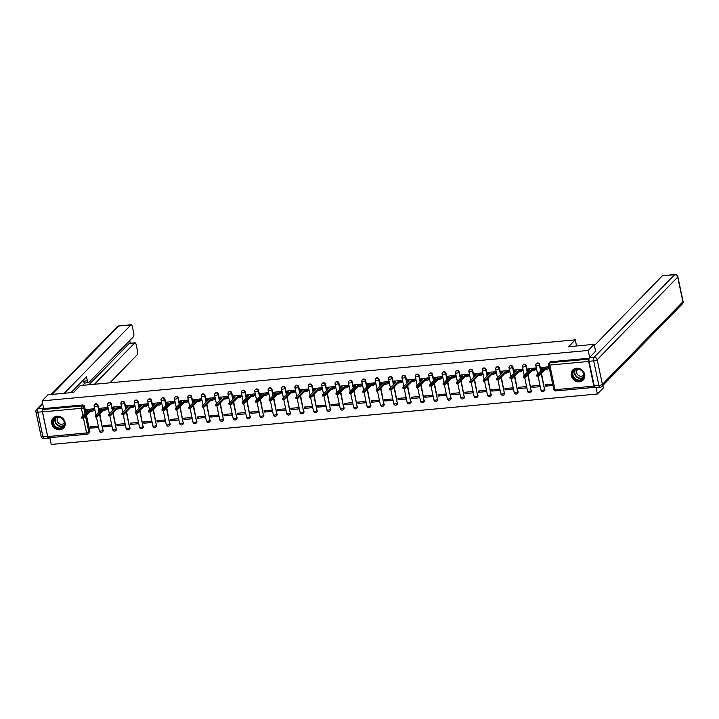<?xml version="1.0" encoding="UTF-8"?>
<svg xmlns="http://www.w3.org/2000/svg" width="719" height="719" viewBox="0 0 719 719"><rect width="100%" height="100%" fill="white"/><g stroke="black" fill="none" stroke-linecap="round" stroke-linejoin="round"><path stroke-width="1.08" d="M99.294 411.466L98 405.354A1.851 1.645 -135.7 0 0 94.809 404.402M112.676 410.225L111.391 404.114A1.851 1.645 -135.7 0 0 108.192 403.161M126.059 408.994L124.773 402.883A1.851 1.645 -135.7 0 0 121.574 401.93M139.441 407.754L138.156 401.642A1.851 1.645 -135.7 0 0 134.956 400.69M152.823 406.523L151.538 400.411A1.851 1.645 -135.7 0 0 148.348 399.458M166.206 405.282L164.921 399.171A1.851 1.645 -135.7 0 0 161.73 398.218M179.597 404.051L178.303 397.94A1.851 1.645 -135.7 0 0 175.112 396.987M192.98 402.811L191.685 396.699A1.851 1.645 -135.7 0 0 188.495 395.747M206.362 401.579L205.077 395.468A1.851 1.645 -135.7 0 0 201.877 394.506M219.744 400.339L218.459 394.228A1.851 1.645 -135.7 0 0 215.26 393.275M233.127 399.099L231.842 392.996A1.851 1.645 -135.7 0 0 228.642 392.035M246.509 397.868L245.224 391.756A1.851 1.645 -135.7 0 0 242.033 390.803M259.892 396.627L258.606 390.525A1.851 1.645 -135.7 0 0 255.416 389.563M273.283 395.396L271.989 389.285A1.851 1.645 -135.7 0 0 268.798 388.332M286.665 394.156L285.371 388.053A1.851 1.645 -135.7 0 0 282.181 387.092M300.048 392.925L298.762 386.813A1.851 1.645 -135.7 0 0 295.563 385.86M313.43 391.684L312.145 385.582A1.851 1.645 -135.7 0 0 308.945 384.62M326.812 390.453L325.527 384.341A1.851 1.645 -135.7 0 0 322.328 383.389M340.195 389.213L338.91 383.101A1.851 1.645 -135.7 0 0 335.719 382.149M353.577 387.981L352.292 381.87A1.851 1.645 -135.7 0 0 349.101 380.917M366.969 386.741L365.674 380.63A1.851 1.645 -135.7 0 0 362.484 379.677M380.351 385.51L379.057 379.398A1.851 1.645 -135.7 0 0 375.866 378.446M393.733 384.27L392.448 378.158A1.851 1.645 -135.7 0 0 389.249 377.205M407.116 383.038L405.831 376.927A1.851 1.645 -135.7 0 0 402.631 375.974M420.498 381.798L419.213 375.686A1.851 1.645 -135.7 0 0 416.013 374.734M433.881 380.567L432.595 374.455A1.851 1.645 -135.7 0 0 429.405 373.503M447.263 379.326L445.978 373.215A1.851 1.645 -135.7 0 0 442.787 372.262M460.654 378.095L459.36 371.984A1.851 1.645 -135.7 0 0 456.17 371.031M474.037 376.855L472.743 370.743A1.851 1.645 -135.7 0 0 469.552 369.791M487.419 375.624L486.134 369.512A1.851 1.645 -135.7 0 0 482.934 368.559M500.801 374.383L499.516 368.272A1.851 1.645 -135.7 0 0 496.317 367.319M514.184 373.152L512.899 367.041A1.851 1.645 -135.7 0 0 509.699 366.088M527.566 371.912L526.281 365.8A1.851 1.645 -135.7 0 0 523.09 364.848M540.949 370.68L539.663 364.569A1.851 1.645 -135.7 0 0 536.473 363.616M579.397 381.816A7.235 6.408 -135.7 0 0 583.145 380.072A7.235 6.408 -135.7 0 0 583.855 372.271A7.235 6.408 -135.7 0 0 576.539 368.227A7.235 6.408 -135.7 0 0 572.791 369.97A7.235 6.408 -135.7 0 0 572.081 377.772A7.235 6.408 -135.7 0 0 579.397 381.816M59.839 429.791A7.235 6.408 -135.7 0 0 63.587 428.048A7.235 6.408 -135.7 0 0 64.297 420.256A7.235 6.408 -135.7 0 0 56.981 416.202A7.235 6.408 -135.7 0 0 53.233 417.955A7.235 6.408 -135.7 0 0 52.523 425.747A7.235 6.408 -135.7 0 0 59.839 429.791M49.8 437.664L51.229 444.441L597.381 394.003L596.06 387.73M602.828 385.474L603.34 387.892L597.381 394.003M48.676 437.682A1.851 0.683 -95.3 0 1 48.479 437.781A1.851 0.683 -95.3 0 1 47.706 436.55L42.511 411.897A1.851 0.683 -95.3 0 1 42.745 409.542L43.67 408.59L82.541 405.004A1.851 1.645 44.3 0 1 84.617 406.586L85.912 412.697M86.469 415.348L89.812 431.238L88.886 432.191A1.851 1.645 44.3 0 1 87.538 434.087A1.851 0.683 84.7 0 1 87.341 434.195A1.851 1.851 0 0 0 88.5 433.647L89.426 432.694A1.851 1.645 -135.7 0 0 89.812 431.238M594.164 344.338L568.594 346.702L575.272 339.853L80.249 385.564L73.572 392.412L48.002 394.776L42.053 400.878L588.205 350.45L594.164 344.338L595.647 351.375M43.67 408.59L42.053 400.878M588.96 359.051L588.897 359.114A1.851 0.683 84.7 0 0 588.672 361.468L593.867 386.121A1.851 0.683 84.7 0 0 594.631 387.352A1.851 0.683 84.7 0 0 594.766 387.298M589.688 357.487L588.205 350.45M548.992 366.726L541.425 367.544M552.659 384.144L545.074 384.845L545.353 386.157L546.782 384.692M531.97 387.388L539.69 386.678L539.412 385.375L531.692 386.085L531.97 387.388L533.39 385.923M535.862 369.269L535.745 367.948L528.043 368.784M518.579 388.628L526.308 387.909L526.029 386.606L518.309 387.316L518.579 388.628L520.008 387.164M522.479 370.51L522.354 369.189L514.66 370.015M505.196 389.86L512.917 389.15L512.647 387.847L504.927 388.557L505.196 389.86L506.625 388.395M509.097 371.741L508.971 370.42L501.278 371.256M491.814 391.1L499.534 390.381L499.265 389.078L491.544 389.788L491.814 391.1L493.243 389.635M495.706 372.981L495.589 371.66L487.895 372.487M478.432 392.331L486.152 391.621L485.882 390.318L478.153 391.028L478.432 392.331L479.861 390.866M482.323 374.213L482.206 372.891L474.513 373.727M465.049 393.572L472.769 392.853L472.491 391.549L464.771 392.259L465.049 393.572L466.478 392.107M468.941 375.453L468.824 374.132L461.131 374.959M451.667 394.803L459.387 394.093L459.108 392.79L451.388 393.5L451.667 394.803L453.096 393.338M455.558 376.684L455.442 375.363L447.739 376.199M438.284 396.043L446.005 395.324L445.726 394.021L438.006 394.731L438.284 396.043L439.704 394.578M442.176 377.924L442.059 376.603L434.357 377.43M424.902 397.274L432.622 396.564L432.344 395.261L424.623 395.971L424.902 397.274L426.322 395.81M428.794 379.156L428.677 377.834L420.974 378.67M411.511 398.515L419.231 397.796L418.961 396.493L411.241 397.203L411.511 398.515L412.94 397.05M415.411 380.396L415.285 379.075L407.592 379.902M398.128 399.746L405.849 399.036L405.579 397.733L397.859 398.443L398.128 399.746L399.557 398.281M402.02 381.627L401.903 380.306L394.21 381.142M384.746 400.986L392.466 400.267L392.197 398.964L384.467 399.674L384.746 400.986L386.175 399.521M388.637 382.868L388.521 381.546L380.827 382.373M371.363 402.218L379.084 401.508L378.805 400.204L371.085 400.914L371.363 402.218L372.793 400.753M375.255 384.099L375.138 382.778L367.445 383.613M357.981 403.458L365.701 402.748L365.423 401.436L357.703 402.146L357.981 403.458L359.41 401.993M361.873 385.339L361.756 384.018L354.063 384.845M344.599 404.689L352.319 403.979L352.04 402.676L344.32 403.386L344.599 404.689L346.019 403.224M348.49 386.57L348.373 385.249L340.671 386.085M331.216 405.929L338.937 405.219L338.658 403.907L330.938 404.617L331.216 405.929L332.636 404.464M335.108 387.811L334.991 386.489L327.289 387.316M317.825 407.161L325.554 406.451L325.276 405.148L317.555 405.858L317.825 407.161L319.254 405.696M321.726 389.042L321.6 387.721L313.906 388.557M304.443 408.401L312.163 407.691L311.893 406.379L304.173 407.089L304.443 408.401L305.872 406.936M308.334 390.282L308.217 388.961L300.524 389.788M291.06 409.632L298.78 408.922L298.511 407.619L290.782 408.329L291.06 409.632L292.489 408.176M294.952 391.513L294.835 390.192L287.142 391.028M277.678 410.873L285.398 410.163L285.119 408.85L277.399 409.569L277.678 410.873L279.107 409.408M281.569 392.754L281.453 391.433L273.759 392.259M264.295 412.104L272.016 411.394L271.737 410.091L264.017 410.801L264.295 412.104L265.724 410.648M268.187 393.985L268.07 392.664L260.377 393.5M250.913 413.344L258.633 412.634L258.355 411.322L250.634 412.041L250.913 413.344L252.333 411.879M254.805 395.225L254.688 393.904L246.985 394.731M237.531 414.575L245.251 413.865L244.972 412.562L237.252 413.272L237.531 414.575L238.951 413.119M241.422 396.457L241.305 395.135L233.603 395.971M224.139 415.816L231.869 415.106L231.59 413.793L223.87 414.512L224.139 415.816L225.568 414.351M228.04 397.697L227.914 396.376L220.221 397.203M210.757 417.047L218.477 416.337L218.208 415.034L210.487 415.744L210.757 417.047L212.186 415.591M214.648 398.928L214.532 397.607L206.838 398.443M197.374 418.287L205.095 417.577L204.825 416.265L197.096 416.984L197.374 418.287L198.804 416.822M201.266 400.168L201.149 398.847L193.456 399.683M183.992 419.519L191.712 418.809L191.434 417.505L183.713 418.215L183.992 419.519L185.421 418.063M187.884 401.4L187.767 400.079L180.074 400.914M170.61 420.759L178.33 420.049L178.051 418.737L170.331 419.456L170.61 420.759L172.039 419.294M174.501 402.64L174.384 401.319L166.691 402.155M157.227 421.99L164.948 421.28L164.669 419.977L156.949 420.687L157.227 421.99L158.647 420.534M161.119 403.871L161.002 402.55L153.3 403.386M143.845 423.23L151.565 422.52L151.287 421.208L143.566 421.927L143.845 423.23L145.265 421.765M147.737 405.112L147.62 403.79L139.917 404.626M130.454 424.462L138.183 423.752L137.904 422.448L130.184 423.158L130.454 424.462L131.883 423.006M134.354 406.343L134.228 405.022L126.535 405.858M117.071 425.702L124.791 424.992L124.522 423.68L116.802 424.399L117.071 425.702L118.5 424.237M120.972 407.583L120.846 406.262L113.153 407.098M103.689 426.933L111.409 426.223L111.139 424.92L103.41 425.63L103.689 426.933L105.118 425.477M107.58 408.814L107.464 407.493L99.77 408.329M90.306 428.173L98.027 427.463L97.748 426.151L90.028 426.87L90.306 428.173L91.735 426.709M94.198 410.055L94.081 408.734L86.388 409.569M99.851 414.108L102.871 430.339A1.851 1.645 44.3 0 1 102.484 431.795L102.808 431.454A1.851 1.645 -135.7 0 0 103.194 429.998M113.234 412.877L116.253 429.108A1.851 1.645 44.3 0 1 115.867 430.555L116.19 430.223A1.851 1.645 -135.7 0 0 116.586 428.767M126.616 411.636L129.636 427.868A1.851 1.645 44.3 0 1 129.249 429.324L129.582 428.982A1.851 1.645 -135.7 0 0 129.968 427.526M139.998 410.405L143.018 426.637A1.851 1.645 44.3 0 1 142.632 428.084L142.964 427.751A1.851 1.645 -135.7 0 0 143.351 426.295M153.381 409.165L156.4 425.396A1.851 1.645 44.3 0 1 156.014 426.852L156.347 426.511A1.851 1.645 -135.7 0 0 156.733 425.055M166.772 407.934L169.792 424.165A1.851 1.645 44.3 0 1 169.396 425.612L169.729 425.28A1.851 1.645 -135.7 0 0 170.115 423.824M180.154 406.693L183.174 422.925A1.851 1.645 44.3 0 1 182.779 424.381L183.111 424.039A1.851 1.645 -135.7 0 0 183.498 422.583M193.537 405.462L196.557 421.694A1.851 1.645 44.3 0 1 196.17 423.14L196.494 422.808A1.851 1.645 -135.7 0 0 196.88 421.352M206.919 404.222L209.939 420.453A1.851 1.645 44.3 0 1 209.553 421.909L209.876 421.568A1.851 1.645 -135.7 0 0 210.272 420.112M220.302 402.991L223.321 419.213A1.851 1.645 44.3 0 1 222.935 420.669L223.267 420.336A1.851 1.645 -135.7 0 0 223.654 418.88M233.684 401.75L236.704 417.982A1.851 1.645 44.3 0 1 236.317 419.438L236.65 419.096A1.851 1.645 -135.7 0 0 237.036 417.64M247.066 400.519L250.086 416.741A1.851 1.645 44.3 0 1 249.7 418.197L250.032 417.865A1.851 1.645 -135.7 0 0 250.419 416.409M260.458 399.279L263.478 415.51A1.851 1.645 44.3 0 1 263.082 416.966L263.415 416.625A1.851 1.645 -135.7 0 0 263.801 415.169M273.84 398.038L276.86 414.27A1.851 1.645 44.3 0 1 276.464 415.726L276.797 415.384A1.851 1.645 -135.7 0 0 277.183 413.937M287.223 396.807L290.242 413.039A1.851 1.645 44.3 0 1 289.856 414.495L290.179 414.153A1.851 1.645 -135.7 0 0 290.566 412.697M300.605 395.567L303.625 411.798A1.851 1.645 44.3 0 1 303.238 413.254L303.562 412.913A1.851 1.645 -135.7 0 0 303.957 411.466M313.987 394.336L317.007 410.567A1.851 1.645 44.3 0 1 316.621 412.023L316.953 411.681A1.851 1.645 -135.7 0 0 317.34 410.225M327.37 393.095L330.389 409.327A1.851 1.645 44.3 0 1 330.003 410.783L330.336 410.441A1.851 1.645 -135.7 0 0 330.722 408.994M340.752 391.864L343.772 408.095A1.851 1.645 44.3 0 1 343.385 409.551L343.718 409.21A1.851 1.645 -135.7 0 0 344.104 407.754M354.134 390.624L357.163 406.855A1.851 1.645 44.3 0 1 356.768 408.311L357.1 407.97A1.851 1.645 -135.7 0 0 357.487 406.523M367.526 389.392L370.546 405.624A1.851 1.645 44.3 0 1 370.15 407.08L370.483 406.738A1.851 1.645 -135.7 0 0 370.869 405.282M380.908 388.152L383.928 404.384A1.851 1.645 44.3 0 1 383.542 405.84L383.865 405.498A1.851 1.645 -135.7 0 0 384.252 404.051M394.291 386.921L397.31 403.152A1.851 1.645 44.3 0 1 396.924 404.608L397.248 404.267A1.851 1.645 -135.7 0 0 397.643 402.811M407.673 385.681L410.693 401.912A1.851 1.645 44.3 0 1 410.306 403.368L410.639 403.026A1.851 1.645 -135.7 0 0 411.025 401.579M421.055 384.449L424.075 400.681A1.851 1.645 44.3 0 1 423.689 402.128L424.021 401.795A1.851 1.645 -135.7 0 0 424.408 400.339M434.438 383.209L437.458 399.44A1.851 1.645 44.3 0 1 437.071 400.896L437.404 400.555A1.851 1.645 -135.7 0 0 437.79 399.108M447.82 381.978L450.849 398.209A1.851 1.645 44.3 0 1 450.454 399.656L450.786 399.324A1.851 1.645 -135.7 0 0 451.173 397.868M461.212 380.737L464.231 396.969A1.851 1.645 44.3 0 1 463.836 398.425L464.168 398.083A1.851 1.645 -135.7 0 0 464.555 396.636M474.594 379.506L477.614 395.738A1.851 1.645 44.3 0 1 477.227 397.185L477.551 396.852A1.851 1.645 -135.7 0 0 477.937 395.396M487.976 378.266L490.996 394.497A1.851 1.645 44.3 0 1 490.61 395.953L490.933 395.612A1.851 1.645 -135.7 0 0 491.329 394.165M501.359 377.035L504.379 393.266A1.851 1.645 44.3 0 1 503.992 394.713L504.325 394.38A1.851 1.645 -135.7 0 0 504.711 392.925M514.741 375.794L517.761 392.026A1.851 1.645 44.3 0 1 517.374 393.482L517.707 393.14A1.851 1.645 -135.7 0 0 518.093 391.693M528.123 374.563L531.143 390.794A1.851 1.645 44.3 0 1 530.757 392.241L531.089 391.909A1.851 1.645 -135.7 0 0 531.476 390.453M541.506 373.323L544.526 389.554A1.851 1.645 44.3 0 1 544.139 391.01L544.472 390.669A1.851 1.645 -135.7 0 0 544.858 389.222M576.557 345.965L575.272 339.853M545.353 386.157L552.938 385.456M549.244 368.038L548.714 368.586A1.851 0.521 168.1 0 1 546.395 369.35L545.281 369.458L538.953 375.956L536.976 376.136M589.149 358.224L550.961 361.747A1.851 1.645 -135.7 0 0 550.008 362.196L549.073 363.149A1.851 1.645 44.3 0 1 550.035 362.7L588.897 359.114M541.56 367.409L540.841 368.155A1.851 0.521 -11.9 0 0 540.742 368.38A1.851 0.521 -11.9 0 0 541.955 368.613L543.07 368.505L536.68 375.129L538.711 374.824L545.038 368.326L546.161 368.218A1.851 0.521 -11.9 0 0 548.471 367.454L548.714 368.586M541.847 369.764A1.851 0.521 168.1 0 1 540.976 369.512L540.742 368.38M549.028 366.888L548.471 367.454M545.038 368.326L545.281 369.458M528.177 368.649L527.449 369.386A1.851 0.521 -11.9 0 0 527.351 369.611A1.851 0.521 -11.9 0 0 528.573 369.845L529.687 369.746L523.297 376.37L525.328 376.055L531.656 369.557L532.77 369.458A1.851 0.521 -11.9 0 0 535.089 368.685L535.331 369.818A1.851 0.521 168.1 0 1 533.013 370.591L531.898 370.689L525.562 377.187L523.594 377.367M535.988 369.135L535.331 369.818M528.465 370.995A1.851 0.521 168.1 0 1 527.593 370.743L527.351 369.611M535.754 368.002L535.089 368.685M531.656 369.557L531.898 370.689M514.795 369.881L514.067 370.627A1.851 0.521 -11.9 0 0 513.968 370.851A1.851 0.521 -11.9 0 0 515.19 371.085L516.305 370.977L509.915 377.601L511.946 377.295L518.273 370.797L519.388 370.689A1.851 0.521 -11.9 0 0 521.706 369.926L521.94 371.058A1.851 0.521 168.1 0 1 519.63 371.822L518.516 371.93L512.18 378.428L510.211 378.607M522.605 370.375L521.94 371.058M515.083 372.235A1.851 0.521 168.1 0 1 514.211 371.984L513.968 370.851M522.371 369.242L521.706 369.926M518.273 370.797L518.516 371.93M594.406 345.515L662.316 275.853A2.777 1.025 -95.3 0 1 662.612 275.701L674.88 274.559A2.777 1.025 84.7 0 0 674.584 274.721L662.316 275.853M589.077 361.289L594.271 385.941L598.9 385.51L593.705 360.866L589.077 361.289A2.777 1.025 -95.3 0 1 589.427 357.756L595.602 351.178M600.059 387.361A2.777 2.777 0 0 0 601.794 386.534A2.777 2.463 -135.7 0 0 602.378 384.359L682.906 301.746L677.711 277.094L597.183 359.707L602.378 384.359A2.777 0.773 -11.9 0 1 598.9 385.51A2.777 1.025 84.7 0 0 600.059 387.361L595.422 387.793A2.777 1.025 -95.3 0 1 594.271 385.941M94.459 384.252L134.714 342.954L129.222 343.457A2.777 1.025 -95.3 0 1 129.519 343.305L135.01 342.801A2.777 1.025 84.7 0 0 134.714 342.954M109.89 382.823L137.212 354.8A2.777 1.025 84.7 0 0 137.563 351.267L136.161 344.644A2.777 1.025 84.7 0 0 135.01 342.801M47.598 436.424L42.403 411.771L37.774 412.194L42.969 436.846L47.598 436.424A2.777 1.025 84.7 0 0 48.757 438.266A2.777 1.025 84.7 0 0 49.054 438.114L49.458 437.691M88.509 382.679L84.734 383.029A2.777 1.025 -95.3 0 1 83.584 381.187L87.359 380.836A2.777 1.025 84.7 0 0 88.509 382.679A2.777 1.025 84.7 0 0 88.805 382.526L133.41 336.771A2.777 1.025 84.7 0 0 133.761 333.239L132.368 326.615A2.777 1.025 84.7 0 0 131.209 324.763A2.777 1.025 84.7 0 0 130.912 324.925L118.644 326.058L52.02 394.398M130.265 343.233L129.708 340.572M87.359 380.836L86.496 376.738L70.992 392.646M64.297 393.266L130.912 324.925M42.7 403.97L38.125 408.662L42.754 408.239L43.446 407.52M42.754 408.239A2.777 1.025 84.7 0 0 42.403 411.771M88.967 384.755L129.222 343.457M84.896 383.02L82.631 385.339M83.584 381.187L83.332 379.983M583.999 374.24A6.255 5.545 44.3 0 1 579.451 380.657A6.255 5.545 44.3 0 1 572.414 375.309A6.255 5.545 44.3 0 1 576.971 368.892A6.255 5.545 44.3 0 1 583.999 374.24M572.998 375.12A5.797 5.141 -135.7 0 0 576.998 379.713A5.797 5.141 -135.7 0 0 582.507 378.67A5.797 5.141 -135.7 0 0 583.72 374.123A5.797 5.141 -135.7 0 0 579.721 369.53A5.797 5.141 -135.7 0 0 574.211 370.582A5.797 5.141 -135.7 0 0 572.998 375.12M577.977 369.162A4.125 3.658 -135.7 0 0 577.591 369.503A4.125 3.658 -135.7 0 0 576.728 372.73A4.125 3.658 -135.7 0 0 579.577 376.01A4.125 3.658 -135.7 0 0 583.495 375.264A4.125 3.658 -135.7 0 0 583.828 374.869M573.501 369.359A7.181 6.372 -135.7 0 0 573.061 369.764A7.181 6.372 -135.7 0 0 571.56 375.39A7.181 6.372 -135.7 0 0 576.521 381.097A7.181 6.372 -135.7 0 0 583.352 379.794A7.181 6.372 -135.7 0 0 583.747 379.344M64.44 422.215A6.255 5.545 44.3 0 1 59.884 428.632A6.255 5.545 44.3 0 1 52.855 423.284A6.255 5.545 44.3 0 1 57.412 416.876A6.255 5.545 44.3 0 1 64.44 422.215M53.44 423.096A5.797 5.141 -135.7 0 0 57.439 427.697A5.797 5.141 -135.7 0 0 62.948 426.646A5.797 5.141 -135.7 0 0 64.162 422.107A5.797 5.141 -135.7 0 0 60.162 417.505A5.797 5.141 -135.7 0 0 54.653 418.557A5.797 5.141 -135.7 0 0 53.44 423.096M58.419 417.137A4.125 3.658 -135.7 0 0 58.032 417.478A4.125 3.658 -135.7 0 0 57.169 420.714A4.125 3.658 -135.7 0 0 60.01 423.985A4.125 3.658 -135.7 0 0 63.937 423.239A4.125 3.658 -135.7 0 0 64.27 422.844M53.943 417.335A7.181 6.372 -135.7 0 0 53.503 417.739A7.181 6.372 -135.7 0 0 52.002 423.365A7.181 6.372 -135.7 0 0 56.963 429.072A7.181 6.372 -135.7 0 0 63.793 427.769A7.181 6.372 -135.7 0 0 64.189 427.32M501.413 371.121L500.685 371.858A1.851 0.521 -11.9 0 0 500.586 372.083A1.851 0.521 -11.9 0 0 501.799 372.316L502.914 372.217L496.532 378.841L498.564 378.527L504.891 372.029L506.005 371.93A1.851 0.521 -11.9 0 0 508.324 371.157L508.558 372.289A1.851 0.521 168.1 0 1 506.248 373.062L505.133 373.161L498.797 379.659L496.829 379.839M509.223 371.606L508.558 372.289M501.691 373.467A1.851 0.521 168.1 0 1 500.828 373.215L500.586 372.083M508.989 370.474L508.324 371.157M504.891 372.029L505.133 373.161M488.021 372.352L487.302 373.098A1.851 0.521 -11.9 0 0 487.203 373.323A1.851 0.521 -11.9 0 0 488.417 373.556L489.531 373.449L483.15 380.072L485.172 379.767L491.508 373.269L492.623 373.17A1.851 0.521 -11.9 0 0 494.942 372.397L495.175 373.529A1.851 0.521 168.1 0 1 492.866 374.293L491.742 374.401L485.415 380.899L483.438 381.079M495.84 372.846L495.175 373.529M488.309 374.707A1.851 0.521 168.1 0 1 487.446 374.455L487.203 373.323M495.598 371.714L494.942 372.397M491.508 373.269L491.742 374.401M474.639 373.592L473.92 374.329A1.851 0.521 -11.9 0 0 473.821 374.554A1.851 0.521 -11.9 0 0 475.034 374.788L476.149 374.689L469.759 381.313L471.79 380.998L478.126 374.5L479.24 374.401A1.851 0.521 -11.9 0 0 481.55 373.628L481.793 374.761A1.851 0.521 168.1 0 1 479.474 375.534L478.36 375.633L472.032 382.131L470.055 382.31M482.458 374.078L481.793 374.761M474.926 375.938A1.851 0.521 168.1 0 1 474.055 375.686L473.821 374.554M482.215 372.945L481.55 373.628M478.126 374.5L478.36 375.633M461.256 374.824L460.537 375.57A1.851 0.521 -11.9 0 0 460.439 375.794A1.851 0.521 -11.9 0 0 461.652 376.028L462.766 375.92L456.376 382.544L458.407 382.238L464.744 375.74L465.858 375.642A1.851 0.521 -11.9 0 0 468.168 374.869L468.411 376.001A1.851 0.521 168.1 0 1 466.092 376.774L464.977 376.873L458.65 383.371L456.673 383.551M469.076 375.318L468.411 376.001M461.544 377.178A1.851 0.521 168.1 0 1 460.672 376.927L460.439 375.794M468.833 374.186L468.168 374.869M464.744 375.74L464.977 376.873M447.874 376.064L447.155 376.81A1.851 0.521 -11.9 0 0 447.056 377.026A1.851 0.521 -11.9 0 0 448.27 377.259L449.384 377.16L442.994 383.784L445.025 383.47L451.352 376.972L452.476 376.873A1.851 0.521 -11.9 0 0 454.785 376.1L455.028 377.232A1.851 0.521 168.1 0 1 452.709 378.005L451.595 378.104L445.268 384.602L443.29 384.782M455.693 376.549L455.028 377.232M448.162 378.41A1.851 0.521 168.1 0 1 447.29 378.158L447.056 377.026M455.451 375.417L454.785 376.1M451.352 376.972L451.595 378.104M434.492 377.295L433.764 378.041A1.851 0.521 -11.9 0 0 433.665 378.266A1.851 0.521 -11.9 0 0 434.887 378.5L436.002 378.392L429.611 385.016L431.643 384.71L437.97 378.212L439.084 378.113A1.851 0.521 -11.9 0 0 441.403 377.34L441.646 378.473A1.851 0.521 168.1 0 1 439.327 379.246L438.213 379.344L431.876 385.842L429.908 386.022M442.302 377.79L441.646 378.473M434.779 379.65A1.851 0.521 168.1 0 1 433.908 379.398L433.665 378.266M442.068 376.657L441.403 377.34M437.97 378.212L438.213 379.344M421.109 378.536L420.381 379.281A1.851 0.521 -11.9 0 0 420.282 379.497A1.851 0.521 -11.9 0 0 421.505 379.731L422.619 379.632L416.229 386.256L418.26 385.941L424.587 379.452L425.702 379.344A1.851 0.521 -11.9 0 0 428.021 378.571L428.254 379.704A1.851 0.521 168.1 0 1 425.945 380.477L424.83 380.576L418.494 387.074L416.526 387.253M428.919 379.021L428.254 379.704M421.397 380.881A1.851 0.521 168.1 0 1 420.525 380.63L420.282 379.497M428.686 377.888L428.021 378.571M424.587 379.452L424.83 380.576M407.727 379.767L406.999 380.513A1.851 0.521 -11.9 0 0 406.9 380.737A1.851 0.521 -11.9 0 0 408.113 380.971L409.237 380.863L402.847 387.487L404.878 387.182L411.205 380.684L412.32 380.585A1.851 0.521 -11.9 0 0 414.638 379.812L414.872 380.944A1.851 0.521 168.1 0 1 412.562 381.717L411.448 381.816L405.112 388.314L403.143 388.494M415.537 380.261L414.872 380.944M408.006 382.122A1.851 0.521 168.1 0 1 407.143 381.87L406.9 380.737M415.303 379.129L414.638 379.812M411.205 380.684L411.448 381.816M394.345 381.007L393.617 381.753A1.851 0.521 -11.9 0 0 393.518 381.969A1.851 0.521 -11.9 0 0 394.731 382.202L395.845 382.104L389.464 388.727L391.487 388.413L397.823 381.924L398.937 381.816A1.851 0.521 -11.9 0 0 401.256 381.043L401.49 382.175A1.851 0.521 168.1 0 1 399.18 382.948L398.056 383.056L391.729 389.545L389.752 389.725M402.155 381.492L401.49 382.175M394.623 383.353A1.851 0.521 168.1 0 1 393.76 383.101L393.518 381.969M401.912 380.36L401.256 381.043M397.823 381.924L398.056 383.056M380.953 382.238L380.234 382.984A1.851 0.521 -11.9 0 0 380.135 383.209A1.851 0.521 -11.9 0 0 381.349 383.443L382.463 383.335L376.073 389.959L378.104 389.653L384.44 383.155L385.555 383.056A1.851 0.521 -11.9 0 0 387.865 382.283L388.107 383.416A1.851 0.521 168.1 0 1 385.788 384.189L384.674 384.288L378.347 390.785L376.37 390.965M388.772 382.733L388.107 383.416M381.241 384.593A1.851 0.521 168.1 0 1 380.369 384.341L380.135 383.209M388.53 381.6L387.865 382.283M384.44 383.155L384.674 384.288M367.571 383.479L366.852 384.225A1.851 0.521 -11.9 0 0 366.753 384.44A1.851 0.521 -11.9 0 0 367.966 384.674L369.081 384.575L362.691 391.199L364.722 390.884L371.058 384.395L372.172 384.288A1.851 0.521 -11.9 0 0 374.482 383.515L374.725 384.647A1.851 0.521 168.1 0 1 372.406 385.42L371.292 385.528L364.964 392.017L362.987 392.197M375.39 383.964L374.725 384.647M367.858 385.824A1.851 0.521 168.1 0 1 366.987 385.573L366.753 384.44M375.147 382.832L374.482 383.515M371.058 384.395L371.292 385.528M354.188 384.71L353.469 385.456A1.851 0.521 -11.9 0 0 353.371 385.681A1.851 0.521 -11.9 0 0 354.584 385.914L355.698 385.806L349.308 392.43L351.339 392.125L357.676 385.627L358.79 385.528A1.851 0.521 -11.9 0 0 361.1 384.755L361.342 385.887A1.851 0.521 168.1 0 1 359.024 386.66L357.909 386.759L351.582 393.257L349.605 393.437M362.008 385.204L361.342 385.887M354.476 387.065A1.851 0.521 168.1 0 1 353.604 386.813L353.371 385.681M361.765 384.072L361.1 384.755M357.676 385.627L357.909 386.759M340.806 385.95L340.078 386.696A1.851 0.521 -11.9 0 0 339.979 386.912A1.851 0.521 -11.9 0 0 341.201 387.146L342.316 387.047L335.926 393.67L337.957 393.356L344.284 386.867L345.399 386.759A1.851 0.521 -11.9 0 0 347.717 385.986L347.96 387.119A1.851 0.521 168.1 0 1 345.641 387.892L344.527 387.999L338.191 394.488L336.222 394.668M348.616 386.436L347.96 387.119M341.094 388.296A1.851 0.521 168.1 0 1 340.222 388.044L339.979 386.912M348.382 385.303L347.717 385.986M344.284 386.867L344.527 387.999M327.424 387.182L326.696 387.927A1.851 0.521 -11.9 0 0 326.597 388.152A1.851 0.521 -11.9 0 0 327.819 388.386L328.934 388.278L322.543 394.902L324.575 394.596L330.902 388.098L332.016 387.999A1.851 0.521 -11.9 0 0 334.335 387.226L334.569 388.359A1.851 0.521 168.1 0 1 332.259 389.132L331.144 389.231L324.808 395.729L322.84 395.908M335.234 387.676L334.569 388.359M327.711 389.536A1.851 0.521 168.1 0 1 326.839 389.285L326.597 388.152M335 386.543L334.335 387.226M330.902 388.098L331.144 389.231M314.041 388.422L313.313 389.168A1.851 0.521 -11.9 0 0 313.214 389.383A1.851 0.521 -11.9 0 0 314.428 389.617L315.551 389.518L309.161 396.142L311.192 395.827L317.519 389.339L318.634 389.231A1.851 0.521 -11.9 0 0 320.953 388.458L321.186 389.59A1.851 0.521 168.1 0 1 318.877 390.363L317.762 390.471L311.426 396.96L309.458 397.149M321.851 388.907L321.186 389.59M314.32 390.768A1.851 0.521 168.1 0 1 313.457 390.516L313.214 389.383M321.618 387.775L320.953 388.458M317.519 389.339L317.762 390.471M300.659 389.653L299.931 390.399A1.851 0.521 -11.9 0 0 299.832 390.624A1.851 0.521 -11.9 0 0 301.045 390.857L302.16 390.75L295.779 397.373L297.801 397.068L304.137 390.57L305.251 390.471A1.851 0.521 -11.9 0 0 307.57 389.698L307.804 390.83A1.851 0.521 168.1 0 1 305.494 391.603L304.371 391.702L298.043 398.2L296.066 398.38M308.469 390.147L307.804 390.83M300.937 392.008A1.851 0.521 168.1 0 1 300.075 391.756L299.832 390.624M308.235 389.015L307.57 389.698M304.137 390.57L304.371 391.702M287.267 390.893L286.548 391.639A1.851 0.521 -11.9 0 0 286.45 391.864A1.851 0.521 -11.9 0 0 287.663 392.089L288.777 391.99L282.387 398.614L284.418 398.299L290.755 391.81L291.869 391.702A1.851 0.521 -11.9 0 0 294.179 390.929L294.422 392.062A1.851 0.521 168.1 0 1 292.103 392.835L290.988 392.942L284.661 399.431L282.684 399.62M295.087 391.379L294.422 392.062M287.555 393.239A1.851 0.521 168.1 0 1 286.683 392.996L286.45 391.864M294.844 390.246L294.179 390.929M290.755 391.81L290.988 392.942M273.885 392.125L273.166 392.871A1.851 0.521 -11.9 0 0 273.067 393.095A1.851 0.521 -11.9 0 0 274.281 393.329L275.395 393.221L269.005 399.845L271.036 399.539L277.372 393.041L278.487 392.942A1.851 0.521 -11.9 0 0 280.796 392.17L281.039 393.302A1.851 0.521 168.1 0 1 278.72 394.075L277.606 394.174L271.279 400.672L269.301 400.851M281.704 392.619L281.039 393.302M274.173 394.479A1.851 0.521 168.1 0 1 273.301 394.228L273.067 393.095M281.462 391.487L280.796 392.17M277.372 393.041L277.606 394.174M260.503 393.365L259.784 394.111A1.851 0.521 -11.9 0 0 259.685 394.336A1.851 0.521 -11.9 0 0 260.898 394.56L262.013 394.461L255.622 401.085L257.654 400.771L263.99 394.282L265.104 394.174A1.851 0.521 -11.9 0 0 267.414 393.401L267.657 394.533A1.851 0.521 168.1 0 1 265.338 395.306L264.224 395.414L257.896 401.903L255.919 402.092M268.322 393.85L267.657 394.533M260.79 395.72A1.851 0.521 168.1 0 1 259.918 395.468L259.685 394.336M268.079 392.718L267.414 393.401M263.99 394.282L264.224 395.414M247.12 394.605L246.392 395.342A1.851 0.521 -11.9 0 0 246.293 395.567A1.851 0.521 -11.9 0 0 247.516 395.801L248.63 395.693L242.24 402.316L244.271 402.011L250.598 395.513L251.713 395.414A1.851 0.521 -11.9 0 0 254.032 394.641L254.274 395.774A1.851 0.521 168.1 0 1 251.956 396.546L250.841 396.645L244.505 403.143L242.537 403.323M254.939 395.091L254.274 395.774M247.408 396.951A1.851 0.521 168.1 0 1 246.536 396.699L246.293 395.567M254.697 393.958L254.032 394.641M250.598 395.513L250.841 396.645M233.738 395.836L233.01 396.582A1.851 0.521 -11.9 0 0 232.911 396.807A1.851 0.521 -11.9 0 0 234.133 397.032L235.248 396.933L228.858 403.557L230.889 403.242L237.216 396.753L238.331 396.645A1.851 0.521 -11.9 0 0 240.649 395.872L240.883 397.005A1.851 0.521 168.1 0 1 238.573 397.778L237.459 397.886L231.123 404.375L229.154 404.563M241.548 396.322L240.883 397.005M234.026 398.191A1.851 0.521 168.1 0 1 233.154 397.94L232.911 396.807M241.314 395.189L240.649 395.872M237.216 396.753L237.459 397.886M220.356 397.077L219.628 397.814A1.851 0.521 -11.9 0 0 219.529 398.038A1.851 0.521 -11.9 0 0 220.742 398.272L221.865 398.164L215.475 404.788L217.506 404.482L223.834 397.984L224.948 397.886A1.851 0.521 -11.9 0 0 227.267 397.113L227.501 398.245A1.851 0.521 168.1 0 1 225.191 399.018L224.076 399.117L217.74 405.615L215.772 405.795M228.166 397.562L227.501 398.245M220.634 399.422A1.851 0.521 168.1 0 1 219.771 399.171L219.529 398.038M227.932 396.43L227.267 397.113M223.834 397.984L224.076 399.117M206.973 398.308L206.245 399.054A1.851 0.521 -11.9 0 0 206.146 399.279A1.851 0.521 -11.9 0 0 207.36 399.503L208.474 399.404L202.093 406.028L204.115 405.714L210.451 399.225L211.566 399.117A1.851 0.521 -11.9 0 0 213.885 398.344L214.118 399.476A1.851 0.521 168.1 0 1 211.808 400.249L210.694 400.357L204.358 406.846L202.381 407.035M214.783 398.793L214.118 399.476M207.252 400.663A1.851 0.521 168.1 0 1 206.389 400.411L206.146 399.279M214.55 397.661L213.885 398.344M210.451 399.225L210.694 400.357M193.582 399.548L192.863 400.285A1.851 0.521 -11.9 0 0 192.764 400.51A1.851 0.521 -11.9 0 0 193.977 400.744L195.092 400.636L188.711 407.26L190.733 406.954L197.069 400.456L198.183 400.357A1.851 0.521 -11.9 0 0 200.493 399.584L200.736 400.717A1.851 0.521 168.1 0 1 198.417 401.49L197.303 401.588L190.975 408.086L188.998 408.266M201.401 400.034L200.736 400.717M193.869 401.894A1.851 0.521 168.1 0 1 192.998 401.642L192.764 400.51M201.158 398.901L200.493 399.584M197.069 400.456L197.303 401.588M180.199 400.78L179.48 401.526A1.851 0.521 -11.9 0 0 179.382 401.75A1.851 0.521 -11.9 0 0 180.595 401.975L181.709 401.876L175.319 408.5L177.35 408.185L183.687 401.696L184.801 401.588A1.851 0.521 -11.9 0 0 187.111 400.816L187.353 401.948A1.851 0.521 168.1 0 1 185.035 402.721L183.92 402.829L177.593 409.318L175.616 409.506M188.018 401.265L187.353 401.948M180.487 403.134A1.851 0.521 168.1 0 1 179.615 402.883L179.382 401.75M187.776 400.132L187.111 400.816M183.687 401.696L183.92 402.829M166.817 402.02L166.098 402.757A1.851 0.521 -11.9 0 0 165.999 402.982A1.851 0.521 -11.9 0 0 167.212 403.215L168.327 403.107L161.937 409.731L163.968 409.426L170.304 402.928L171.419 402.829A1.851 0.521 -11.9 0 0 173.728 402.056L173.971 403.188A1.851 0.521 168.1 0 1 171.652 403.961L170.538 404.06L164.211 410.558L162.233 410.738M174.636 402.505L173.971 403.188M167.105 404.366A1.851 0.521 168.1 0 1 166.233 404.114L165.999 402.982M174.393 401.373L173.728 402.056M170.304 402.928L170.538 404.06M153.435 403.251L152.707 403.997A1.851 0.521 -11.9 0 0 152.617 404.222A1.851 0.521 -11.9 0 0 153.83 404.446L154.945 404.348L148.554 410.971L150.586 410.657L156.913 404.168L158.027 404.06A1.851 0.521 -11.9 0 0 160.346 403.287L160.589 404.42A1.851 0.521 168.1 0 1 158.27 405.192L157.155 405.3L150.819 411.789L148.851 411.978M161.254 403.736L160.589 404.42M153.722 405.606A1.851 0.521 168.1 0 1 152.85 405.354L152.617 404.222M161.011 402.604L160.346 403.287M156.913 404.168L157.155 405.3M140.052 404.491L139.324 405.228A1.851 0.521 -11.9 0 0 139.225 405.453A1.851 0.521 -11.9 0 0 140.448 405.687L141.562 405.579L135.172 412.203L137.203 411.897L143.53 405.399L144.645 405.3A1.851 0.521 -11.9 0 0 146.964 404.527L147.197 405.66A1.851 0.521 168.1 0 1 144.887 406.433L143.773 406.532L137.437 413.03L135.469 413.209M147.862 404.977L147.197 405.66M140.34 406.837A1.851 0.521 168.1 0 1 139.468 406.586L139.225 405.453M147.629 403.844L146.964 404.527M143.53 405.399L143.773 406.532M126.67 405.723L125.942 406.469A1.851 0.521 -11.9 0 0 125.843 406.693A1.851 0.521 -11.9 0 0 127.056 406.918L128.18 406.819L121.79 413.443L123.821 413.128L130.148 406.639L131.262 406.532A1.851 0.521 -11.9 0 0 133.581 405.759L133.815 406.891A1.851 0.521 168.1 0 1 131.505 407.664L130.391 407.772L124.054 414.261L122.086 414.45M134.48 406.208L133.815 406.891M126.948 408.077A1.851 0.521 168.1 0 1 126.086 407.826L125.843 406.693M134.246 405.076L133.581 405.759M130.148 406.639L130.391 407.772M113.287 406.963L112.559 407.7A1.851 0.521 -11.9 0 0 112.461 407.925A1.851 0.521 -11.9 0 0 113.674 408.158L114.788 408.05L108.407 414.674L110.438 414.369L116.766 407.871L117.88 407.772A1.851 0.521 -11.9 0 0 120.199 406.999L120.433 408.131A1.851 0.521 168.1 0 1 118.123 408.904L117.008 409.003L110.672 415.501L108.704 415.681M121.098 407.448L120.433 408.131M113.566 409.309A1.851 0.521 168.1 0 1 112.703 409.057L112.461 407.925M120.864 406.316L120.199 406.999M116.766 407.871L117.008 409.003M99.896 408.194L99.177 408.94A1.851 0.521 -11.9 0 0 99.078 409.165A1.851 0.521 -11.9 0 0 100.292 409.39L101.406 409.291L95.025 415.915L97.047 415.6L103.383 409.111L104.498 409.003A1.851 0.521 -11.9 0 0 106.807 408.23L107.05 409.363A1.851 0.521 168.1 0 1 104.731 410.136L103.617 410.243L97.29 416.732L95.312 416.921M107.715 408.68L107.05 409.363M100.184 410.549A1.851 0.521 168.1 0 1 99.312 410.297L99.078 409.165M107.473 407.547L106.807 408.23M103.383 409.111L103.617 410.243M86.514 409.435L85.795 410.172A1.851 0.521 -11.9 0 0 85.696 410.396A1.851 0.521 -11.9 0 0 86.909 410.63L88.024 410.522L81.633 417.146L83.665 416.84L90.001 410.342L91.115 410.243A1.851 0.521 -11.9 0 0 93.425 409.471L93.668 410.603A1.851 0.521 168.1 0 1 91.349 411.376L90.235 411.475L83.907 417.973L81.93 418.152M94.333 409.92L93.668 410.603M86.801 411.78A1.851 0.521 168.1 0 1 85.929 411.529L85.696 410.396M94.09 408.787L93.425 409.471M90.001 410.342L90.235 411.475M95.969 414.872L94.144 406.226A1.851 0.521 -11.9 0 1 94.243 406.001A1.851 1.645 44.3 0 1 95.591 404.105A1.851 1.645 44.3 0 1 97.676 405.687L98.961 411.798M98 405.354L97.676 405.687A1.851 0.521 168.1 0 1 95.357 406.46A1.851 0.521 -11.9 0 1 94.144 406.226A1.851 1.851 0 0 1 94.629 404.554L94.962 404.213M109.351 413.641L107.526 404.995A1.851 0.521 -11.9 0 1 107.625 404.77A1.851 1.645 44.3 0 1 108.973 402.874A1.851 1.645 44.3 0 1 111.059 404.455L112.344 410.567M111.391 404.114L111.059 404.455A1.851 0.521 168.1 0 1 108.74 405.228A1.851 0.521 -11.9 0 1 107.526 404.995A1.851 1.851 0 0 1 108.012 403.314L108.344 402.982M122.733 412.4L120.909 403.754A1.851 0.521 -11.9 0 1 121.008 403.53A1.851 1.645 44.3 0 1 122.356 401.633A1.851 1.645 44.3 0 1 124.441 403.215L125.726 409.327M124.773 402.883L124.441 403.215A1.851 0.521 168.1 0 1 122.131 403.988A1.851 0.521 -11.9 0 1 120.909 403.754A1.851 1.851 0 0 1 121.394 402.083L121.727 401.741M136.116 411.169L134.291 402.523A1.851 0.521 -11.9 0 1 134.39 402.298A1.851 1.645 44.3 0 1 135.738 400.393A1.851 1.645 44.3 0 1 137.823 401.984L139.118 408.095M138.156 401.642L137.823 401.984A1.851 0.521 168.1 0 1 135.514 402.757A1.851 0.521 -11.9 0 1 134.291 402.523A1.851 1.851 0 0 1 134.786 400.843L135.109 400.51M149.498 409.929L147.683 401.283A1.851 0.521 -11.9 0 1 147.781 401.058A1.851 1.645 44.3 0 1 149.13 399.162A1.851 1.645 44.3 0 1 151.206 400.744L152.5 406.855M151.538 400.411L151.206 400.744A1.851 0.521 168.1 0 1 148.896 401.517A1.851 0.521 -11.9 0 1 147.683 401.283A1.851 1.851 0 0 1 148.168 399.611L148.491 399.27M162.88 408.698L161.065 400.052A1.851 0.521 -11.9 0 1 161.164 399.827A1.851 1.645 44.3 0 1 162.512 397.922A1.851 1.645 44.3 0 1 164.597 399.512L165.882 405.624M164.921 399.171L164.597 399.512A1.851 0.521 168.1 0 1 162.278 400.285A1.851 0.521 -11.9 0 1 161.065 400.052A1.851 1.851 0 0 1 161.55 398.371L161.883 398.038M176.272 407.457L174.447 398.811A1.851 0.521 -11.9 0 1 174.546 398.587A1.851 1.645 44.3 0 1 175.894 396.69A1.851 1.645 44.3 0 1 177.979 398.272L179.265 404.384M178.303 397.94L177.979 398.272A1.851 0.521 168.1 0 1 175.661 399.045A1.851 0.521 -11.9 0 1 174.447 398.811A1.851 1.851 0 0 1 174.933 397.14L175.265 396.798M189.654 406.226L187.83 397.58A1.851 0.521 -11.9 0 1 187.929 397.355A1.851 1.645 44.3 0 1 189.277 395.45A1.851 1.645 44.3 0 1 191.362 397.041L192.647 403.152M191.685 396.699L191.362 397.041A1.851 0.521 168.1 0 1 189.043 397.814A1.851 0.521 -11.9 0 1 187.83 397.58A1.851 1.851 0 0 1 188.315 395.899L188.648 395.567M203.037 404.986L201.212 396.34A1.851 0.521 -11.9 0 1 201.311 396.115A1.851 1.645 44.3 0 1 202.659 394.219A1.851 1.645 44.3 0 1 204.744 395.801L206.029 401.912M205.077 395.468L204.744 395.801A1.851 0.521 168.1 0 1 202.425 396.573A1.851 0.521 -11.9 0 1 201.212 396.34A1.851 1.851 0 0 1 201.697 394.668L202.03 394.327M216.419 403.754L214.595 395.108A1.851 0.521 -11.9 0 1 214.693 394.884A1.851 1.645 44.3 0 1 216.042 392.978A1.851 1.645 44.3 0 1 218.127 394.569L219.412 400.681M218.459 394.228L218.127 394.569A1.851 0.521 168.1 0 1 215.817 395.342A1.851 0.521 -11.9 0 1 214.595 395.108A1.851 1.851 0 0 1 215.08 393.428L215.412 393.095M229.801 402.514L227.977 393.868A1.851 0.521 -11.9 0 1 228.076 393.644A1.851 1.645 44.3 0 1 229.424 391.747A1.851 1.645 44.3 0 1 231.509 393.329L232.803 399.44M231.842 392.996L231.509 393.329A1.851 0.521 168.1 0 1 229.199 394.102A1.851 0.521 -11.9 0 1 227.977 393.868A1.851 1.851 0 0 1 228.471 392.197L228.795 391.855M243.184 401.283L241.368 392.637A1.851 0.521 -11.9 0 1 241.467 392.412A1.851 1.645 44.3 0 1 242.815 390.507A1.851 1.645 44.3 0 1 244.891 392.098L246.186 398.209M245.224 391.756L244.891 392.098A1.851 0.521 168.1 0 1 242.582 392.871A1.851 0.521 -11.9 0 1 241.368 392.637A1.851 1.851 0 0 1 241.854 390.956L242.177 390.624M256.566 400.043L254.751 391.397A1.851 0.521 -11.9 0 1 254.85 391.172A1.851 1.645 44.3 0 1 256.198 389.276A1.851 1.645 44.3 0 1 258.283 390.857L259.568 396.969M258.606 390.525L258.283 390.857A1.851 0.521 168.1 0 1 255.964 391.63A1.851 0.521 -11.9 0 1 254.751 391.397A1.851 1.851 0 0 1 255.236 389.725L255.569 389.383M269.958 398.811L268.133 390.165A1.851 0.521 -11.9 0 1 268.232 389.941A1.851 1.645 44.3 0 1 269.58 388.035A1.851 1.645 44.3 0 1 271.665 389.626L272.95 395.738M271.989 389.285L271.665 389.626A1.851 0.521 168.1 0 1 269.346 390.399A1.851 0.521 -11.9 0 1 268.133 390.165A1.851 1.851 0 0 1 268.618 388.485L268.951 388.152M283.34 397.571L281.515 388.925A1.851 0.521 -11.9 0 1 281.614 388.7A1.851 1.645 44.3 0 1 282.962 386.804A1.851 1.645 44.3 0 1 285.048 388.386L286.333 394.497M285.371 388.053L285.048 388.386A1.851 0.521 168.1 0 1 282.729 389.159A1.851 0.521 -11.9 0 1 281.515 388.925A1.851 1.851 0 0 1 282.001 387.253L282.333 386.912M296.722 396.34L294.898 387.694A1.851 0.521 -11.9 0 1 294.997 387.469A1.851 1.645 44.3 0 1 296.345 385.564A1.851 1.645 44.3 0 1 298.43 387.155L299.715 393.266M298.762 386.813L298.43 387.155A1.851 0.521 168.1 0 1 296.111 387.927A1.851 0.521 -11.9 0 1 294.898 387.694A1.851 1.851 0 0 1 295.383 386.013L295.716 385.681M310.105 395.099L308.28 386.454A1.851 0.521 -11.9 0 1 308.379 386.229A1.851 1.645 44.3 0 1 309.727 384.332A1.851 1.645 44.3 0 1 311.812 385.914L313.098 392.026M312.145 385.582L311.812 385.914A1.851 0.521 168.1 0 1 309.503 386.687A1.851 0.521 -11.9 0 1 308.28 386.454A1.851 1.851 0 0 1 308.766 384.782L309.098 384.44M323.487 393.868L321.663 385.222A1.851 0.521 -11.9 0 1 321.761 384.998A1.851 1.645 44.3 0 1 323.11 383.092A1.851 1.645 44.3 0 1 325.195 384.683L326.489 390.794M325.527 384.341L325.195 384.683A1.851 0.521 168.1 0 1 322.885 385.456A1.851 0.521 -11.9 0 1 321.663 385.222A1.851 1.851 0 0 1 322.157 383.542L322.48 383.209M336.869 392.628L335.054 383.982A1.851 0.521 -11.9 0 1 335.153 383.757A1.851 1.645 44.3 0 1 336.501 381.861A1.851 1.645 44.3 0 1 338.577 383.443L339.871 389.554M338.91 383.101L338.577 383.443A1.851 0.521 168.1 0 1 336.267 384.216A1.851 0.521 -11.9 0 1 335.054 383.982A1.851 1.851 0 0 1 335.539 382.31L335.863 381.969M350.252 391.397L348.436 382.751A1.851 0.521 -11.9 0 1 348.535 382.526A1.851 1.645 44.3 0 1 349.883 380.621A1.851 1.645 44.3 0 1 351.968 382.211L353.254 388.323M352.292 381.87L351.968 382.211A1.851 0.521 168.1 0 1 349.65 382.984A1.851 0.521 -11.9 0 1 348.436 382.751A1.851 1.851 0 0 1 348.922 381.07L349.254 380.737M363.643 390.156L361.819 381.51A1.851 0.521 -11.9 0 1 361.918 381.286A1.851 1.645 44.3 0 1 363.266 379.389A1.851 1.645 44.3 0 1 365.351 380.971L366.636 387.083M365.674 380.63L365.351 380.971A1.851 0.521 168.1 0 1 363.032 381.744A1.851 0.521 -11.9 0 1 361.819 381.51A1.851 1.851 0 0 1 362.304 379.839L362.637 379.497M377.026 388.916L375.201 380.279A1.851 0.521 -11.9 0 1 375.3 380.054A1.851 1.645 44.3 0 1 376.648 378.149A1.851 1.645 44.3 0 1 378.733 379.74L380.018 385.842M379.057 379.398L378.733 379.74A1.851 0.521 168.1 0 1 376.414 380.513A1.851 0.521 -11.9 0 1 375.201 380.279A1.851 1.851 0 0 1 375.686 378.598L376.019 378.266M390.408 387.685L388.584 379.039A1.851 0.521 -11.9 0 1 388.682 378.814A1.851 1.645 44.3 0 1 390.031 376.918A1.851 1.645 44.3 0 1 392.116 378.5L393.401 384.611M392.448 378.158L392.116 378.5A1.851 0.521 168.1 0 1 389.797 379.273A1.851 0.521 -11.9 0 1 388.584 379.039A1.851 1.851 0 0 1 389.069 377.367L389.401 377.026M403.79 386.445L401.966 377.808A1.851 0.521 -11.9 0 1 402.065 377.583A1.851 1.645 44.3 0 1 403.413 375.678A1.851 1.645 44.3 0 1 405.498 377.268L406.783 383.371M405.831 376.927L405.498 377.268A1.851 0.521 168.1 0 1 403.188 378.041A1.851 0.521 -11.9 0 1 401.966 377.808A1.851 1.851 0 0 1 402.451 376.127L402.784 375.794M417.173 385.213L415.348 376.567A1.851 0.521 -11.9 0 1 415.447 376.343A1.851 1.645 44.3 0 1 416.795 374.446A1.851 1.645 44.3 0 1 418.88 376.028L420.166 382.14M419.213 375.686L418.88 376.028A1.851 0.521 168.1 0 1 416.571 376.801A1.851 0.521 -11.9 0 1 415.348 376.567A1.851 1.851 0 0 1 415.843 374.896L416.166 374.554M430.555 383.973L428.74 375.336A1.851 0.521 -11.9 0 1 428.839 375.111A1.851 1.645 44.3 0 1 430.187 373.206A1.851 1.645 44.3 0 1 432.263 374.797L433.557 380.899M432.595 374.455L432.263 374.797A1.851 0.521 168.1 0 1 429.953 375.561A1.851 0.521 -11.9 0 1 428.74 375.336A1.851 1.851 0 0 1 429.225 373.655L429.549 373.323M443.938 382.742L442.122 374.096A1.851 0.521 -11.9 0 1 442.221 373.871A1.851 1.645 44.3 0 1 443.569 371.975A1.851 1.645 44.3 0 1 445.645 373.556L446.939 379.668M445.978 373.215L445.645 373.556A1.851 0.521 168.1 0 1 443.335 374.329A1.851 0.521 -11.9 0 1 442.122 374.096A1.851 1.851 0 0 1 442.607 372.424L442.931 372.083M457.329 381.501L455.504 372.864A1.851 0.521 -11.9 0 1 455.603 372.64A1.851 1.645 44.3 0 1 456.951 370.734A1.851 1.645 44.3 0 1 459.037 372.325L460.322 378.428M459.36 371.984L459.037 372.325A1.851 0.521 168.1 0 1 456.718 373.089A1.851 0.521 -11.9 0 1 455.504 372.864A1.851 1.851 0 0 1 455.99 371.184L456.322 370.851M470.711 380.27L468.887 371.624A1.851 0.521 -11.9 0 1 468.986 371.399A1.851 1.645 44.3 0 1 470.334 369.503A1.851 1.645 44.3 0 1 472.419 371.085L473.704 377.196M472.743 370.743L472.419 371.085A1.851 0.521 168.1 0 1 470.1 371.858A1.851 0.521 -11.9 0 1 468.887 371.624A1.851 1.851 0 0 1 469.372 369.952L469.705 369.611M484.094 379.03L482.269 370.393A1.851 0.521 -11.9 0 1 482.368 370.168A1.851 1.645 44.3 0 1 483.716 368.263A1.851 1.645 44.3 0 1 485.801 369.845L487.087 375.956M486.134 369.512L485.801 369.845A1.851 0.521 168.1 0 1 483.483 370.618A1.851 0.521 -11.9 0 1 482.269 370.393A1.851 1.851 0 0 1 482.755 368.712L483.087 368.38M497.476 377.799L495.652 369.153A1.851 0.521 -11.9 0 1 495.751 368.928A1.851 1.645 44.3 0 1 497.099 367.032A1.851 1.645 44.3 0 1 499.184 368.613L500.469 374.725M499.516 368.272L499.184 368.613A1.851 0.521 168.1 0 1 496.874 369.386A1.851 0.521 -11.9 0 1 495.652 369.153A1.851 1.851 0 0 1 496.137 367.481L496.469 367.139M510.858 376.558L509.034 367.921A1.851 0.521 -11.9 0 1 509.133 367.697A1.851 1.645 44.3 0 1 510.481 365.791A1.851 1.645 44.3 0 1 512.566 367.373L513.851 373.485M512.899 367.041L512.566 367.373A1.851 0.521 168.1 0 1 510.256 368.146A1.851 0.521 -11.9 0 1 509.034 367.921A1.851 1.851 0 0 1 509.528 366.241L509.852 365.908M524.241 375.327L522.425 366.681A1.851 0.521 -11.9 0 1 522.524 366.456A1.851 1.645 44.3 0 1 523.872 364.56A1.851 1.645 44.3 0 1 525.949 366.142L527.243 372.253M526.281 365.8L525.949 366.142A1.851 0.521 168.1 0 1 523.639 366.915A1.851 0.521 -11.9 0 1 522.425 366.681A1.851 1.851 0 0 1 522.911 365.009L523.234 364.668M537.623 374.087L535.808 365.45A1.851 0.521 -11.9 0 1 535.907 365.225A1.851 1.645 44.3 0 1 537.255 363.32A1.851 1.645 44.3 0 1 539.331 364.901L540.625 371.013M539.663 364.569L539.331 364.901A1.851 0.521 168.1 0 1 537.021 365.674A1.851 0.521 -11.9 0 1 535.808 365.45A1.851 1.851 0 0 1 536.293 363.769L536.617 363.437M84.617 406.586L83.692 407.538L84.977 413.65M85.534 416.301L88.886 432.191A1.851 0.521 -11.9 0 1 86.577 432.964L83.467 418.215M82.946 415.744L81.382 408.311L42.511 411.897M47.706 436.55L86.577 432.964A1.851 0.683 84.7 0 0 87.341 434.195L48.479 437.781M588.672 361.468L549.801 365.054L554.996 389.707L593.867 386.121M99.519 414.45L102.871 430.339A1.851 0.521 -11.9 0 1 100.552 431.112A1.851 0.521 -11.9 0 1 99.339 430.879A1.851 1.851 0 0 0 102.484 431.795M112.901 413.209L116.253 429.108A1.851 0.521 -11.9 0 1 113.935 429.881A1.851 0.521 -11.9 0 1 112.721 429.647A1.851 1.851 0 0 0 115.867 430.555M126.283 411.978L129.636 427.868A1.851 0.521 -11.9 0 1 127.326 428.641A1.851 0.521 -11.9 0 1 126.104 428.407A1.851 1.851 0 0 0 129.249 429.324M139.675 410.738L143.018 426.637A1.851 0.521 -11.9 0 1 140.708 427.41A1.851 0.521 -11.9 0 1 139.486 427.176A1.851 1.851 0 0 0 142.632 428.084M153.057 409.506L156.4 425.396A1.851 0.521 -11.9 0 1 154.091 426.169A1.851 0.521 -11.9 0 1 152.877 425.936A1.851 1.851 0 0 0 156.014 426.852M166.44 408.266L169.792 424.165A1.851 0.521 -11.9 0 1 167.473 424.929A1.851 0.521 -11.9 0 1 166.26 424.704A1.851 1.851 0 0 0 169.396 425.612M179.822 407.035L183.174 422.925A1.851 0.521 -11.9 0 1 180.855 423.698A1.851 0.521 -11.9 0 1 179.642 423.464A1.851 1.851 0 0 0 182.779 424.381M193.204 405.795L196.557 421.694A1.851 0.521 -11.9 0 1 194.238 422.457A1.851 0.521 -11.9 0 1 193.025 422.233A1.851 1.851 0 0 0 196.17 423.14M206.587 404.563L209.939 420.453A1.851 0.521 -11.9 0 1 207.62 421.226A1.851 0.521 -11.9 0 1 206.407 420.992A1.851 1.851 0 0 0 209.553 421.909M219.969 403.323L223.321 419.213A1.851 0.521 -11.9 0 1 221.012 419.986A1.851 0.521 -11.9 0 1 219.789 419.761A1.851 1.851 0 0 0 222.935 420.669M233.36 402.092L236.704 417.982A1.851 0.521 -11.9 0 1 234.394 418.755A1.851 0.521 -11.9 0 1 233.172 418.521A1.851 1.851 0 0 0 236.317 419.438M246.743 400.851L250.086 416.741A1.851 0.521 -11.9 0 1 247.776 417.514A1.851 0.521 -11.9 0 1 246.563 417.29A1.851 1.851 0 0 0 249.7 418.197M260.125 399.62L263.478 415.51A1.851 0.521 -11.9 0 1 261.159 416.283A1.851 0.521 -11.9 0 1 259.945 416.049A1.851 1.851 0 0 0 263.082 416.966M273.508 398.38L276.86 414.27A1.851 0.521 -11.9 0 1 274.541 415.043A1.851 0.521 -11.9 0 1 273.328 414.818A1.851 1.851 0 0 0 276.464 415.726M286.89 397.149L290.242 413.039A1.851 0.521 -11.9 0 1 287.924 413.811A1.851 0.521 -11.9 0 1 286.71 413.578A1.851 1.851 0 0 0 289.856 414.495M300.272 395.908L303.625 411.798A1.851 0.521 -11.9 0 1 301.306 412.571A1.851 0.521 -11.9 0 1 300.093 412.347A1.851 1.851 0 0 0 303.238 413.254M313.655 394.677L317.007 410.567A1.851 0.521 -11.9 0 1 314.697 411.34A1.851 0.521 -11.9 0 1 313.475 411.106A1.851 1.851 0 0 0 316.621 412.023M327.046 393.437L330.389 409.327A1.851 0.521 -11.9 0 1 328.08 410.1A1.851 0.521 -11.9 0 1 326.857 409.875A1.851 1.851 0 0 0 330.003 410.783M340.429 392.206L343.772 408.095A1.851 0.521 -11.9 0 1 341.462 408.868A1.851 0.521 -11.9 0 1 340.249 408.635A1.851 1.851 0 0 0 343.385 409.551M353.811 390.965L357.163 406.855A1.851 0.521 -11.9 0 1 354.844 407.628A1.851 0.521 -11.9 0 1 353.631 407.403A1.851 1.851 0 0 0 356.768 408.311M367.193 389.734L370.546 405.624A1.851 0.521 -11.9 0 1 368.227 406.397A1.851 0.521 -11.9 0 1 367.014 406.163A1.851 1.851 0 0 0 370.15 407.08M380.576 388.494L383.928 404.384A1.851 0.521 -11.9 0 1 381.609 405.157A1.851 0.521 -11.9 0 1 380.396 404.932A1.851 1.851 0 0 0 383.542 405.84M393.958 387.262L397.31 403.152A1.851 0.521 -11.9 0 1 394.992 403.925A1.851 0.521 -11.9 0 1 393.778 403.692A1.851 1.851 0 0 0 396.924 404.608M407.34 386.022L410.693 401.912A1.851 0.521 -11.9 0 1 408.383 402.685A1.851 0.521 -11.9 0 1 407.161 402.46A1.851 1.851 0 0 0 410.306 403.368M420.732 384.782L424.075 400.681A1.851 0.521 -11.9 0 1 421.765 401.454A1.851 0.521 -11.9 0 1 420.543 401.22A1.851 1.851 0 0 0 423.689 402.128M434.114 383.551L437.458 399.44A1.851 0.521 -11.9 0 1 435.148 400.213A1.851 0.521 -11.9 0 1 433.934 399.989A1.851 1.851 0 0 0 437.071 400.896M447.497 382.31L450.849 398.209A1.851 0.521 -11.9 0 1 448.53 398.982A1.851 0.521 -11.9 0 1 447.317 398.748A1.851 1.851 0 0 0 450.454 399.656M460.879 381.079L464.231 396.969A1.851 0.521 -11.9 0 1 461.913 397.742A1.851 0.521 -11.9 0 1 460.699 397.517A1.851 1.851 0 0 0 463.836 398.425M474.261 379.839L477.614 395.738A1.851 0.521 -11.9 0 1 475.295 396.511A1.851 0.521 -11.9 0 1 474.082 396.277A1.851 1.851 0 0 0 477.227 397.185M487.644 378.607L490.996 394.497A1.851 0.521 -11.9 0 1 488.677 395.27A1.851 0.521 -11.9 0 1 487.464 395.046A1.851 1.851 0 0 0 490.61 395.953M501.026 377.367L504.379 393.266A1.851 0.521 -11.9 0 1 502.069 394.039A1.851 0.521 -11.9 0 1 500.846 393.805A1.851 1.851 0 0 0 503.992 394.713M514.418 376.136L517.761 392.026A1.851 0.521 -11.9 0 1 515.451 392.799A1.851 0.521 -11.9 0 1 514.229 392.565A1.851 1.851 0 0 0 517.374 393.482M527.8 374.896L531.143 390.794A1.851 0.521 -11.9 0 1 528.833 391.567A1.851 0.521 -11.9 0 1 527.62 391.334A1.851 1.851 0 0 0 530.757 392.241M541.182 373.664L544.526 389.554A1.851 0.521 -11.9 0 1 542.216 390.327A1.851 0.521 -11.9 0 1 541.003 390.093A1.851 1.851 0 0 0 544.139 391.01M541.101 389.878A1.851 0.521 -11.9 0 0 541.003 390.093L538.1 376.316M527.719 391.109A1.851 0.521 -11.9 0 0 527.62 391.334L524.708 377.556M514.328 392.349A1.851 0.521 -11.9 0 0 514.229 392.565L511.326 378.787M500.945 393.581A1.851 0.521 -11.9 0 0 500.846 393.805L497.943 380.027M487.563 394.821A1.851 0.521 -11.9 0 0 487.464 395.046L484.561 381.259M474.181 396.052A1.851 0.521 -11.9 0 0 474.082 396.277L471.179 382.499M460.798 397.292A1.851 0.521 -11.9 0 0 460.699 397.517L457.796 383.73M447.416 398.524A1.851 0.521 -11.9 0 0 447.317 398.748L444.414 384.971M434.033 399.764A1.851 0.521 -11.9 0 0 433.934 399.989L431.032 386.202M420.642 400.995A1.851 0.521 -11.9 0 0 420.543 401.22L417.64 387.442M407.26 402.236A1.851 0.521 -11.9 0 0 407.161 402.46L404.258 388.673M393.877 403.467A1.851 0.521 -11.9 0 0 393.778 403.692L390.875 389.914M380.495 404.707A1.851 0.521 -11.9 0 0 380.396 404.932L377.493 391.145M367.112 405.938A1.851 0.521 -11.9 0 0 367.014 406.163L364.111 392.385M353.73 407.179A1.851 0.521 -11.9 0 0 353.631 407.403L350.728 393.617M340.348 408.41A1.851 0.521 -11.9 0 0 340.249 408.635L337.346 394.857M326.956 409.65A1.851 0.521 -11.9 0 0 326.857 409.875L323.954 396.088M313.574 410.882A1.851 0.521 -11.9 0 0 313.475 411.106L310.572 397.328M300.191 412.122A1.851 0.521 -11.9 0 0 300.093 412.347L297.19 398.56M286.809 413.353A1.851 0.521 -11.9 0 0 286.71 413.578L283.807 399.8M273.427 414.593A1.851 0.521 -11.9 0 0 273.328 414.818L270.425 401.04M260.044 415.825A1.851 0.521 -11.9 0 0 259.945 416.049L257.043 402.272M246.662 417.065A1.851 0.521 -11.9 0 0 246.563 417.29L243.66 403.512M233.271 418.296A1.851 0.521 -11.9 0 0 233.172 418.521L230.269 404.743M219.888 419.537A1.851 0.521 -11.9 0 0 219.789 419.761L216.886 405.983M206.506 420.768A1.851 0.521 -11.9 0 0 206.407 420.992L203.504 407.215M193.123 422.008A1.851 0.521 -11.9 0 0 193.025 422.233L190.122 408.455M179.741 423.239A1.851 0.521 -11.9 0 0 179.642 423.464L176.739 409.686M166.359 424.48A1.851 0.521 -11.9 0 0 166.26 424.704L163.357 410.926M152.976 425.711A1.851 0.521 -11.9 0 0 152.877 425.936L149.974 412.158M139.585 426.951A1.851 0.521 -11.9 0 0 139.486 427.176L136.583 413.398M126.202 428.182A1.851 0.521 -11.9 0 0 126.104 428.407L123.201 414.629M112.82 429.423A1.851 0.521 -11.9 0 0 112.721 429.647L109.818 415.87M99.438 430.654A1.851 0.521 -11.9 0 0 99.339 430.879L96.436 417.101M548.687 364.605A1.851 1.645 44.3 0 1 549.073 363.149A1.851 1.851 0 0 0 548.588 364.821L553.783 389.473A1.851 1.851 0 0 0 555.769 390.938L594.631 387.352M550.961 361.747L550.035 362.7A1.851 0.683 -95.3 0 0 549.801 365.054A1.851 0.521 168.1 0 1 548.588 364.821M82.541 405.004L81.606 405.956A1.851 1.645 44.3 0 1 83.692 407.538A1.851 0.521 -11.9 0 1 81.382 408.311A1.851 0.683 -95.3 0 1 81.606 405.956L42.745 409.542M555.769 390.938A1.851 0.683 84.7 0 1 554.996 389.707A1.851 0.521 168.1 0 1 553.783 389.473M541.955 368.613L542.135 369.467M546.161 368.218L546.395 369.35M538.711 374.824L538.953 375.956M528.573 369.845L528.753 370.698M532.77 369.458L533.013 370.591M525.328 376.055L525.562 377.187M515.19 371.085L515.37 371.939M519.388 370.689L519.63 371.822M511.946 377.295L512.18 378.428M589.427 357.756L594.056 357.325L674.584 274.721A2.777 2.463 -135.7 0 1 677.711 277.094A2.777 0.773 -11.9 0 0 677.855 276.761L683.05 301.414A2.777 0.773 168.1 0 1 682.906 301.746A2.777 2.463 -135.7 0 1 682.322 303.921A2.777 2.777 0 0 0 683.05 301.414M594.056 357.325A2.777 1.025 84.7 0 0 593.705 360.866A2.777 0.773 168.1 0 0 597.183 359.707A2.777 2.463 -135.7 0 0 594.056 357.325M118.941 325.896A2.777 2.777 0 0 0 117.206 326.723A2.777 2.463 -135.7 0 1 118.644 326.058A2.777 1.025 -95.3 0 1 118.941 325.896L131.209 324.763M44.12 438.698A2.777 1.025 -95.3 0 1 42.969 436.846A2.777 0.773 -11.9 0 1 41.145 436.505A2.777 2.777 0 0 0 44.12 438.698L48.757 438.266M36.678 409.336A2.777 2.777 0 0 0 35.95 411.852A2.777 0.773 168.1 0 0 37.774 412.194A2.777 1.025 -95.3 0 1 38.125 408.662A2.777 2.463 -135.7 0 0 36.678 409.336L42.556 403.305M583.19 377.772A5.797 5.141 44.3 0 1 574.553 373.521A5.797 5.141 44.3 0 1 575.092 369.872M575.506 369.647A5.608 4.97 -135.7 0 0 574.876 373.35A5.608 4.97 -135.7 0 0 583.406 377.349M63.632 425.747A5.797 5.141 44.3 0 1 54.995 421.496A5.797 5.141 44.3 0 1 55.525 417.847M55.947 417.622A5.608 4.97 -135.7 0 0 55.318 421.325A5.608 4.97 -135.7 0 0 63.847 425.324M501.799 372.316L501.979 373.17M506.005 371.93L506.248 373.062M498.564 378.527L498.797 379.659M488.417 373.556L488.596 374.41M492.623 373.17L492.866 374.293M485.172 379.767L485.415 380.899M475.034 374.788L475.214 375.642M479.24 374.401L479.474 375.534M471.79 380.998L472.032 382.131M461.652 376.028L461.832 376.882M465.858 375.642L466.092 376.774M458.407 382.238L458.65 383.371M448.27 377.259L448.449 378.113M452.476 376.873L452.709 378.005M445.025 383.47L445.268 384.602M434.887 378.5L435.067 379.353M439.084 378.113L439.327 379.246M431.643 384.71L431.876 385.842M421.505 379.731L421.685 380.585M425.702 379.344L425.945 380.477M418.26 385.941L418.494 387.074M408.113 380.971L408.293 381.825M412.32 380.585L412.562 381.717M404.878 387.182L405.112 388.314M394.731 382.202L394.911 383.065M398.937 381.816L399.18 382.948M391.487 388.413L391.729 389.545M381.349 383.443L381.528 384.297M385.555 383.056L385.788 384.189M378.104 389.653L378.347 390.785M367.966 384.674L368.146 385.537M372.172 384.288L372.406 385.42M364.722 390.884L364.964 392.017M354.584 385.914L354.764 386.768M358.79 385.528L359.024 386.66M351.339 392.125L351.582 393.257M341.201 387.146L341.381 388.008M345.399 386.759L345.641 387.892M337.957 393.356L338.191 394.488M327.819 388.386L327.999 389.24M332.016 387.999L332.259 389.132M324.575 394.596L324.808 395.729M314.428 389.617L314.616 390.48M318.634 389.231L318.877 390.363M311.192 395.827L311.426 396.96M301.045 390.857L301.225 391.711M305.251 390.471L305.494 391.603M297.801 397.068L298.043 398.2M287.663 392.089L287.843 392.951M291.869 391.702L292.103 392.835M284.418 398.299L284.661 399.431M274.281 393.329L274.46 394.183M278.487 392.942L278.72 394.075M271.036 399.539L271.279 400.672M260.898 394.56L261.078 395.423M265.104 394.174L265.338 395.306M257.654 400.771L257.896 401.903M247.516 395.801L247.696 396.654M251.713 395.414L251.956 396.546M244.271 402.011L244.505 403.143M234.133 397.032L234.313 397.895M238.331 396.645L238.573 397.778M230.889 403.242L231.123 404.375M220.742 398.272L220.931 399.126M224.948 397.886L225.191 399.018M217.506 404.482L217.74 405.615M207.36 399.503L207.539 400.366M211.566 399.117L211.808 400.249M204.115 405.714L204.358 406.846M193.977 400.744L194.157 401.597M198.183 400.357L198.417 401.49M190.733 406.954L190.975 408.086M180.595 401.975L180.775 402.838M184.801 401.588L185.035 402.721M177.35 408.185L177.593 409.318M167.212 403.215L167.392 404.069M171.419 402.829L171.652 403.961M163.968 409.426L164.211 410.558M153.83 404.446L154.01 405.309M158.027 404.06L158.27 405.192M150.586 410.657L150.819 411.789M140.448 405.687L140.627 406.541M144.645 405.3L144.887 406.433M137.203 411.897L137.437 413.03M127.056 406.918L127.245 407.781M131.262 406.532L131.505 407.664M123.821 413.128L124.054 414.261M113.674 408.158L113.854 409.012M117.88 407.772L118.123 408.904M110.438 414.369L110.672 415.501M100.292 409.39L100.471 410.252M104.498 409.003L104.731 410.136M97.047 415.6L97.29 416.732M86.909 410.63L87.089 411.484M91.115 410.243L91.349 411.376M83.665 416.84L83.907 417.973M536.68 375.129L536.922 376.262M523.297 376.37L523.54 377.502M509.915 377.601L510.148 378.733M677.855 276.761A2.777 2.777 0 0 0 674.88 274.559M601.794 386.534L682.322 303.921M51.157 394.479L117.206 326.723M41.145 436.505L35.95 411.852M496.532 378.841L496.766 379.974M483.15 380.072L483.384 381.205M469.759 381.313L470.001 382.445M456.376 382.544L456.619 383.676M442.994 383.784L443.237 384.917M429.611 385.016L429.854 386.148M416.229 386.256L416.463 387.388M402.847 387.487L403.08 388.62M389.464 388.727L389.698 389.86M376.073 389.959L376.316 391.091M362.691 391.199L362.933 392.331M349.308 392.43L349.551 393.563M335.926 393.67L336.168 394.803M322.543 394.902L322.777 396.034M309.161 396.142L309.395 397.274M295.779 397.373L296.012 398.506M282.387 398.614L282.63 399.746M269.005 399.845L269.248 400.977M255.622 401.085L255.865 402.218M242.24 402.316L242.483 403.449M228.858 403.557L229.091 404.689M215.475 404.788L215.709 405.92M202.093 406.028L202.327 407.161M188.711 407.26L188.944 408.392M175.319 408.5L175.562 409.632M161.937 409.731L162.179 410.864M148.554 410.971L148.797 412.104M135.172 412.203L135.406 413.335M121.79 413.443L122.023 414.575M108.407 414.674L108.641 415.807M95.025 415.915L95.259 417.047M81.633 417.146L81.876 418.278"/></g></svg>
